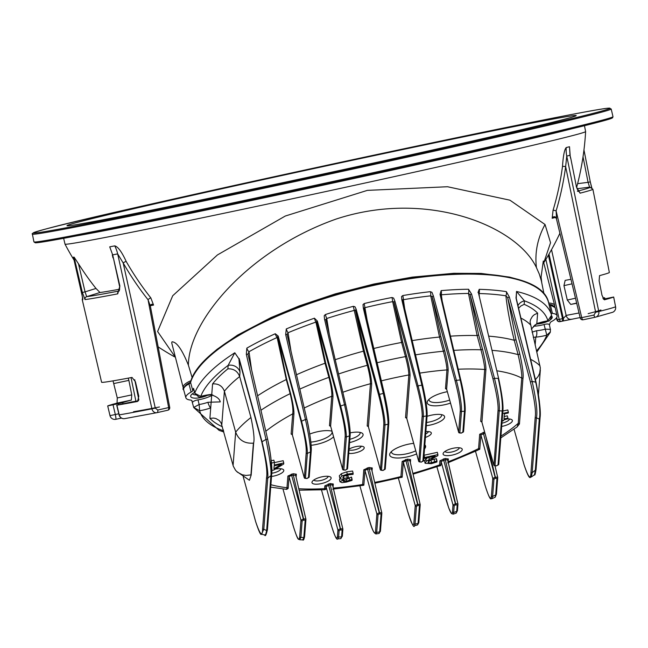 <?xml version="1.0" encoding="UTF-8"?>
<svg xmlns="http://www.w3.org/2000/svg" width="648" height="648" viewBox="0 0 648 648"><rect width="100%" height="100%" fill="white"/><g stroke="black" fill="none" stroke-linecap="round" stroke-linejoin="round"><path stroke-width="0.97" d="M509.425 418.981A7.403 2.422 -14.4 0 1 509.425 419.07A7.403 2.422 -14.4 0 1 501.941 423.185M501.69 426.441A9.866 3.224 165.6 0 0 510.584 423.071A9.866 3.224 165.6 0 0 511.499 419.515A9.866 3.224 165.6 0 0 507.133 418.948M343.448 476.094L347.903 475.389L348.486 477.649L347.255 477.908L344.031 478.346L342.816 477.527L344.096 476.086L347.401 474.952L353.071 474.368L353.152 473.291L347.296 474.109L341.925 475.964L339.908 478.402L339.309 475.835L341.35 473.704L346.721 471.849L352.577 471.031L353.152 473.291M348.438 478.248L351.524 477.066L352.099 479.326L346.648 481.172L344.039 481.505L342.97 480.929L348.413 478.491L348.486 477.649M339.56 479.868L339.973 478.572M425.088 463.28L431.341 463.668L436.898 462.008L436.987 460.922L431.617 462.737L429 463.004L428.012 462.283L432.483 458.646L437.837 455.682L437.918 454.604L424.61 457.504L424.545 458.379L435.14 456.079L426.303 461.214L425.088 463.28L424.489 460.72L427.518 457.739M424.545 458.379L424.035 455.244L437.343 452.345L437.918 454.604M428.425 460.752L436.404 458.663L436.987 460.922M502.88 411.026L507.789 409.957L508.364 412.217L502.694 413.448M504.185 416.51L507.335 415.83L507.911 418.082L503.998 418.94L504.387 413.845L508.307 412.995L508.364 412.217M271.22 460.736L273.861 460.161L274.436 462.421L271.658 463.028L271.544 464.462M274.42 462.607L283.184 460.696L283.767 462.955L274.234 465.029L274.436 462.421M413.683 443.345A18.5 6.051 165.6 0 0 390.299 452.863A18.5 6.051 165.6 0 0 389.659 454.491A18.5 6.051 165.6 0 0 398.431 458.015A18.5 6.051 165.6 0 0 416.624 453.932M424.529 448.886A18.5 6.051 165.6 0 0 424.837 444.852M443.07 453.77A9.866 3.224 165.6 0 0 454.613 454.491A9.866 3.224 165.6 0 0 461.36 448.303A9.866 3.224 165.6 0 0 451.867 448.554A9.866 3.224 165.6 0 0 443.418 452.903A9.866 3.224 165.6 0 0 443.07 453.77M271.536 476.458A9.866 3.224 165.6 0 0 281.499 473.17A9.866 3.224 165.6 0 0 282.909 469.282A9.866 3.224 165.6 0 0 275.238 469.136M426.319 425.695A14.313 4.682 165.6 0 0 441.11 420.973A14.313 4.682 165.6 0 0 443.329 415.23A14.313 4.682 165.6 0 0 427.048 416.324M425.412 437.44A9.129 2.989 165.6 0 0 430.523 432.086A9.129 2.989 165.6 0 0 425.866 431.6M348.754 453.373A9.129 2.989 165.6 0 0 360.248 451.275A9.129 2.989 165.6 0 0 363.398 446.699A9.129 2.989 165.6 0 0 349.086 449.08M447.331 391.708A18.5 6.051 165.6 0 0 427.834 400.658A18.5 6.051 165.6 0 0 427.194 402.295A18.5 6.051 165.6 0 0 450.506 403.113M349.58 442.608A14.313 4.682 165.6 0 0 361.811 432.977A14.313 4.682 165.6 0 0 350.204 432.856M331.136 478.143A9.866 3.224 165.6 0 0 330.245 476.855A9.866 3.224 165.6 0 0 320.752 477.106A9.866 3.224 165.6 0 0 312.304 481.448A9.866 3.224 165.6 0 0 320.128 483.837A9.866 3.224 165.6 0 0 331.136 478.143M332.003 431.195A18.5 6.051 165.6 0 0 309.744 434.047M311.113 445.289A18.5 6.051 165.6 0 0 333.566 436.817M339.309 475.835L339.884 478.094L341.285 479.172L344.145 479.034L340.038 481.918L339.463 479.658M339.447 479.415L340.022 481.675L341.836 482.655L346.348 482.096L352.018 480.403L352.099 479.326M349.183 477.997L349.758 480.257M351.346 477.106L351.929 479.366M436.25 458.703L436.825 460.955M434.12 459.578L434.695 461.83M424.035 455.244L424.61 457.504M428.822 457.456L429.292 459.286M425.728 458.954L426.303 461.214M502.103 421.079L503.318 420.811C502.386 420.56 503.901 419.88 507.862 418.778L507.911 418.082M271.804 470.464L273.723 470.051L283.678 464.025L283.767 462.955M271.31 461.684L271.658 463.028M274.169 465.847L281.426 464.268L273.942 468.82L274.169 465.847M274.153 466.082L274.736 465.726M331.679 431.106A16.038 5.241 -14.4 0 1 332.051 431.827A16.038 5.241 -14.4 0 1 332.1 432.41A16.038 5.241 -14.4 0 1 310.829 442.122M415.765 450.822A16.038 5.241 -14.4 0 1 391.522 452.304A16.038 5.241 -14.4 0 1 391.473 451.713A16.038 5.241 -14.4 0 1 391.505 451.494M459.278 447.776A7.403 2.422 -14.4 0 1 459.278 447.857A7.403 2.422 -14.4 0 1 452.571 451.802A7.403 2.422 -14.4 0 1 444.982 451.437M328.163 476.329A7.403 2.422 -14.4 0 1 328.163 476.41A7.403 2.422 -14.4 0 1 321.457 480.346A7.403 2.422 -14.4 0 1 313.867 479.99M280.835 468.755A7.403 2.422 -14.4 0 1 280.835 468.836A7.403 2.422 -14.4 0 1 271.755 473.234M359.988 432.386A11.842 3.872 -14.4 0 1 360.102 432.686A11.842 3.872 -14.4 0 1 360.142 433.115A11.842 3.872 -14.4 0 1 349.839 439.312M441.507 414.639A11.842 3.872 -14.4 0 1 441.62 414.931A11.842 3.872 -14.4 0 1 441.653 415.368A11.842 3.872 -14.4 0 1 426.57 422.472M449.655 400.067A16.038 5.241 -14.4 0 1 429.057 400.1A16.038 5.241 -14.4 0 1 429.008 399.508A16.038 5.241 -14.4 0 1 429.041 399.29M428.377 431.576A6.658 2.179 -14.4 0 1 425.687 433.909M361.244 446.189A6.658 2.179 -14.4 0 1 356.173 449.437A6.658 2.179 -14.4 0 1 349.021 449.898M353.322 306.326L363.455 351.159L367.319 365.294C369.53 373.75 370.575 379.882 370.454 383.705A0.988 0.923 -175.6 0 1 371.644 384.386C371.677 380.336 370.518 373.799 368.161 364.784L364.298 350.649L355.404 310.181L378.602 394.916L379.469 394.397L356.117 309.137L354.958 306.747L353.322 306.326A184.737 60.41 165.6 0 0 325.377 314.539A4.933 0.859 72.1 0 0 326.738 318.492A182.882 59.802 -14.4 0 1 354.407 310.36L356.262 309.663M350.147 434.792C350.317 428.798 348.851 418.778 345.757 404.741L325.839 319.586L326.738 318.492L329.314 334.417M325.377 314.539L324.203 315.714L324.551 319.278L344.517 404.692C347.765 419.313 349.402 429.705 349.418 435.893L346.826 469.346L345.352 470.165L343.805 470.003L346.364 436.979C346.316 430.815 344.412 420.479 340.654 405.988L317.358 321.052L316.702 321.505L339.998 406.45C343.594 420.358 345.319 430.312 345.182 436.298A0.988 0.923 4.4 0 0 346.364 436.979A158.387 51.791 -14.4 0 1 349.418 435.893A0.988 0.923 -175.6 0 0 350.171 435.059L350.171 435.059C350.341 428.895 348.867 418.778 345.757 404.708L344.517 404.692A183.052 59.859 165.6 0 0 340.654 405.988L339.998 406.45M345.757 404.741L325.855 319.65L324.64 319.634M378.602 394.916C382.126 408.418 383.867 418.203 383.819 424.286A0.988 0.923 4.4 0 0 385.009 424.966C384.985 418.657 383.138 408.467 379.469 394.397A183.052 59.859 165.6 0 1 383.308 393.417C386.492 407.592 388.063 417.839 388.039 424.173L384.515 469.606L383.041 470.424L381.502 470.262L385.009 424.966A158.387 51.791 -14.4 0 1 388.039 424.173A0.988 0.923 -175.6 0 0 388.792 423.346L388.792 423.346C388.881 417.085 387.399 407.13 384.337 393.49L383.308 393.417L363.342 308.189L365.172 307.614A182.882 59.802 -14.4 0 1 392.672 301.628L393.871 301.871L416.972 386.419L418.049 385.852L394.94 301.312L393.871 301.871L402.683 341.893L401.614 342.46L405.478 356.611C407.697 365.043 408.815 371.158 408.848 374.957L405.543 417.612L406.693 418.26M383.819 424.286L380.433 469.841M394.94 301.312L393.611 298.08L391.975 297.505A184.737 60.41 165.6 0 0 364.192 303.556L363.002 304.601L363.342 308.189M364.338 308.237L384.337 393.522L364.354 308.27M364.192 303.556L367.108 319.999M368.42 426.821L371.644 384.386M391.975 297.505A4.933 0.875 -100.8 0 1 392.672 301.628L401.614 342.46A164.276 53.719 -14.4 0 0 373.783 348.494M416.972 386.419C420.495 399.913 422.237 409.714 422.188 415.797A0.988 0.923 4.4 0 0 423.379 416.478C423.484 410.127 421.71 399.913 418.049 385.852A183.052 59.859 165.6 0 1 421.864 385.163C425.048 399.338 426.554 409.609 426.384 415.959L422.877 461.255L421.257 462.105L419.864 461.911L423.379 416.478A158.387 51.791 -14.4 0 1 426.384 415.959A0.988 0.923 -175.6 0 0 427.137 415.133A0.988 0.923 -175.6 0 1 427.137 415.133C427.235 408.864 425.744 398.917 422.682 385.285L421.864 385.163L401.809 299.741L403.372 299.7A182.882 59.802 -14.4 0 1 430.709 295.853L432.103 296.549L455.107 380.927L456.395 380.336L433.382 295.958L432.103 296.549L440.818 336.458L439.522 337.049L443.386 351.24C445.662 359.964 446.845 366.185 446.95 369.911A0.988 0.923 -175.6 0 1 448.141 370.583C448.23 366.598 447.08 359.948 444.69 350.641L440.818 336.458M422.188 415.797L418.794 461.489M433.382 295.958L431.965 292.337L430.394 291.673A184.737 60.41 165.6 0 0 402.781 295.561L401.566 296.549L401.809 299.741M402.781 295.561A4.933 1.15 80.4 0 1 403.372 299.7L404.7 308.731M406.782 418.47L410.038 375.638C410.062 371.571 408.904 365.043 406.555 356.052L402.683 341.893M430.394 291.673A4.933 1.847 -96.3 0 1 430.709 295.853L439.522 337.049A164.276 53.719 -14.4 0 0 412.193 340.613M455.107 380.927C458.703 394.867 460.428 404.83 460.291 410.808A0.988 0.923 4.4 0 0 461.481 411.488C461.813 405.243 460.112 394.851 456.395 380.336A183.052 59.859 165.6 0 1 460.185 379.963C463.425 394.591 464.851 405.024 464.462 411.261L462.834 432.281L461.214 433.131L459.821 432.945L461.481 411.488A158.387 51.791 -14.4 0 1 464.462 411.261A0.988 0.923 -175.6 0 0 465.215 410.435A0.988 0.923 -175.6 0 1 465.215 410.435C464.948 401.112 463.474 391.011 460.801 380.109L460.185 379.963L440.049 294.338L440.624 294.338M460.291 410.808L458.63 432.265L461.214 433.131M446.739 389.505L458.744 432.516M465.215 410.378A0.988 0.923 -175.6 0 1 465.215 410.427L463.587 431.455A0.988 0.923 -175.6 0 1 462.834 432.281M441.134 290.62A4.933 2.114 85.1 0 1 441.337 294.808L440.656 294.516L460.801 380.141L440.656 294.516L441.337 294.808A182.882 59.802 -14.4 0 1 468.48 293.455A4.933 2.795 -90.6 0 0 468.553 289.251A184.737 60.41 165.6 0 0 441.134 290.62L440.049 294.338M446.626 389.165L448.141 370.583M442.163 300.883L441.337 294.808M450.457 336.166A164.276 53.719 -14.4 0 1 477.122 335.559L468.48 293.455L470.084 294.662L492.982 378.934L494.473 378.327L471.558 294.054L470.084 294.662L478.653 334.951L477.122 335.559L480.986 349.79C483.4 359.3 484.639 365.861 484.696 369.481A0.988 0.923 -175.6 0 1 485.887 370.162C486.154 366.323 485.028 359.324 482.509 349.183L478.653 334.951M471.558 294.054L468.553 289.251M492.982 378.934C496.724 393.927 498.417 404.328 498.061 410.127A0.988 0.923 4.4 0 0 499.244 410.808C499.924 404.798 498.328 393.968 494.473 378.327A183.052 59.859 165.6 0 1 498.231 378.367C501.593 394.17 502.913 405.049 502.2 410.994L498.02 465.013L496.4 465.863L494.999 465.669L499.244 410.808A158.387 51.791 -14.4 0 1 502.2 410.994A0.988 0.923 -175.6 0 0 502.953 410.168L502.953 410.168A0.988 0.923 -175.6 0 0 502.953 410.119M498.061 410.127L493.93 465.24M502.929 409.901C503.326 404.174 501.9 393.725 498.636 378.554L478.41 292.669M478.418 292.726L479.026 293.536A182.882 59.802 -14.4 0 1 505.885 295.804A4.933 3.71 -81.2 0 0 506.339 291.624A184.737 60.41 165.6 0 0 479.204 289.332L478.013 292.54M479.204 289.332A4.933 3.054 91.5 0 1 479.026 293.536L479.439 297.043M481.918 422.229L485.887 370.162M488.649 336.142A164.276 53.719 -14.4 0 1 514.245 340.297C510.057 323.401 507.271 308.57 505.885 295.804L507.676 297.651L530.453 382.028L532.146 381.437L509.36 297.059L507.684 297.651L515.994 339.722L514.245 340.297A34363.683 3829.907 76.8 0 1 518.1 354.634C520.887 366.663 522.102 374.479 521.745 378.1A0.988 0.923 -175.6 0 1 522.936 378.78C523.681 375.087 522.653 366.849 519.85 354.059A34096.302 3757.728 -103.2 0 0 515.994 339.722M509.36 297.059L506.339 291.624M530.453 382.028C534.576 400.019 536.163 411.731 535.224 417.166A0.988 0.923 4.4 0 0 536.414 417.847C537.727 412.298 536.309 400.164 532.146 381.437A183.052 59.859 165.6 0 1 535.856 382.174C539.484 401.347 540.635 413.651 539.282 419.086L535.329 470.148L534.446 474.838M535.224 417.166L530.979 472.028A0.988 0.923 4.4 0 0 532.17 472.7L536.414 417.847A158.387 51.791 -14.4 0 1 539.282 419.086A0.988 0.923 -175.6 0 0 540.035 418.26A0.988 0.923 -175.6 0 1 540.035 418.26L539.387 401.525L538.091 392.453L516.059 298.274L536.058 382.344L516.262 298.412L516.513 291.454A184.777 60.426 165.6 0 1 551.57 315.236L551.57 315.236C550.816 319.642 549.488 321.611 547.592 321.141L551.57 315.236L550.484 310.635A4.763 1.555 165.6 0 0 550.484 310.635A4.763 1.555 165.6 0 0 550.476 310.619L551.57 315.236M536.066 469.055A0.988 0.923 -175.6 0 1 536.082 469.314C535.329 473.915 534.803 475.745 534.503 474.798L531.311 476.993L532.17 472.7A158.387 51.791 -14.4 0 0 535.329 470.148A0.988 0.923 -175.6 0 0 536.082 469.322A0.988 0.923 -175.6 0 1 536.082 469.322L540.035 418.26A0.988 0.923 -175.6 0 0 540.043 418.203M549.431 324.923A184.866 60.45 165.6 0 0 550.103 322.89A5.103 1.669 -14.4 0 1 551.788 321.4A15.868 5.184 165.6 0 0 557.053 315.754A15.868 5.184 165.6 0 0 552.404 313.389A5.103 1.669 -14.4 0 1 551.003 312.83M234.843 352.804L238.926 358.83L234.795 352.779A184.777 60.426 165.6 0 0 194.813 392.923L193.549 388.338A184.866 60.45 165.6 0 0 192.796 390.566A5.103 1.669 -14.4 0 1 191.12 392.064A15.868 5.184 165.6 0 0 185.871 397.759A15.868 5.184 165.6 0 0 190.496 400.067A5.103 1.669 -14.4 0 1 191.986 400.804A5.103 1.669 -14.4 0 1 192.002 400.861A184.866 60.45 165.6 0 0 192.424 402.837L193.687 407.414A184.777 60.426 165.6 0 0 193.72 407.535L191.776 400.488M550.751 311.793A184.866 60.45 165.6 0 0 550.63 311.21A184.866 60.45 165.6 0 0 550.476 310.619M533.62 326.179A16.208 5.297 165.6 0 0 544.069 324.51L545.26 329.135A16.297 5.33 -14.4 0 1 536.544 330.723L532.049 332.141M550.452 329.727L549.391 324.761A4.763 1.555 165.6 0 0 544.069 324.51M536.665 324.016A10.854 3.548 165.6 0 0 541.388 323.376A10.854 3.548 165.6 0 0 548.33 320.987M550.265 319.837A10.854 3.548 165.6 0 0 551.699 316.24M223.447 430.604A9.866 9.266 4.4 0 0 223.09 430.677A179.844 58.806 -14.4 0 1 199.633 410.727L193.687 407.414L199.147 404.498L199.633 410.727A21.23 6.942 165.6 0 0 210.713 407.9A4.933 1.247 -109.6 0 1 207.911 402.278A16.297 5.33 -14.4 0 1 199.147 404.498L197.988 399.865A16.208 5.297 165.6 0 0 212.722 394.916M193.549 388.338A4.763 1.555 165.6 0 0 193.525 388.719L194.781 393.287M197.988 399.865A4.763 1.555 165.6 0 0 192.424 402.837M194.562 392.477A10.854 3.548 165.6 0 0 191.055 395.134A10.854 3.548 165.6 0 0 200.937 397.508A10.854 3.548 165.6 0 0 207.757 395.175M195.599 394.899A8.392 2.746 -14.4 0 1 192.545 393.692M253.668 442.803L251.165 475.106A149.202 48.786 -14.4 0 1 250.938 474.895L253.4 443.127A149.202 48.786 -14.4 0 1 253.668 442.803C254.599 439.214 253.692 430.782 250.946 417.49L239.671 376.537L240.011 372.155L238.926 358.83L261.808 442.058C266.004 460.347 267.584 472.173 266.555 477.527L262.602 528.598A0.988 0.923 4.4 0 0 263.793 529.278L267.746 478.208C268.434 472.919 266.539 460.777 262.043 441.79L239.161 358.571M262.602 528.598C262.537 537.427 260.221 535.11 255.652 521.632L255.652 521.672C258.892 531.546 260.844 535.71 261.509 534.163L263.793 529.278A158.387 51.791 -14.4 0 0 266.66 530.518L265.777 534.244L264.684 535.005C265.283 536.738 266.198 534.965 267.413 529.691L267.413 529.691A0.988 0.923 -175.6 0 1 266.66 530.518L270.913 475.656A0.988 0.923 -175.6 0 0 271.666 474.83A0.988 0.923 -175.6 0 1 271.666 474.83L270.88 457.707L269.6 448.943L267.656 439.223L265.996 439.385C269.819 458.193 271.455 470.278 270.913 475.656A158.387 51.791 -14.4 0 0 267.746 478.208A0.988 0.923 4.4 0 1 266.555 477.527M251.165 475.106L249.431 480.257M234.795 352.779L228.153 365.367L227.877 368.85A174.66 57.113 165.6 0 0 212.568 383.932C218.4 383.478 222.337 385.916 224.394 391.23A164.786 53.881 -14.4 0 1 239.671 376.537C237.573 371.158 233.636 368.591 227.877 368.85M240.011 372.155A9.866 9.266 4.4 0 0 228.153 365.367A179.844 58.806 -14.4 0 0 200.742 396.39L210.981 394.81M517.955 305.605A9.866 9.266 4.4 0 1 524.443 300.85A179.844 58.806 -14.4 0 1 547.9 320.801A21.23 6.942 165.6 0 0 536.819 323.627L537.629 313.154A174.66 57.113 165.6 0 0 524.167 304.333L524.443 300.85L516.537 291.43L516.059 298.274M516.245 298.38L516.002 297.108M379.696 531.878L379.137 533.377L380.449 531.044A0.988 0.923 -175.6 0 1 379.696 531.878A158.387 51.791 -14.4 0 1 376.691 532.405L378.068 514.65L379.688 513.799L381.081 513.994L379.696 531.878M380.433 530.785A0.988 0.923 -175.6 0 1 380.449 531.044L381.834 513.167A0.988 0.923 -175.6 0 0 381.818 512.892L379.485 512.576L379.688 513.799M372.017 471.064L372.252 467.945L368.987 467.492L369.19 468.715L379.485 512.576L376.877 513.969A0.988 0.923 4.4 0 0 378.068 514.65M375.945 533.96L376.691 532.405A0.988 0.923 4.4 0 1 375.508 531.725C374.795 535.402 372.632 531.052 369.02 518.659L369.044 518.732M418.802 522.296A0.988 0.923 -175.6 0 1 418.073 523.39L417.612 524.912L414.518 525.714M417.604 524.88L418.819 522.563L420.196 504.808A0.988 0.923 -175.6 0 0 420.171 504.541L417.847 504.217L418.041 505.448L419.442 505.643L418.073 523.39A158.387 51.791 -14.4 0 1 415.044 524.183L416.429 506.299L418.041 505.448M410.37 462.713L410.613 459.594L407.349 459.14L407.552 460.364L417.847 504.217L415.238 505.618A0.988 0.923 4.4 0 0 416.429 506.299M407.373 510.454L398.35 478.046L407.373 510.486C411.537 523.535 413.918 528.606 414.518 525.698L415.044 524.183A0.988 0.923 4.4 0 1 413.853 523.503C413.141 527.172 410.986 522.823 407.373 510.454L407.389 510.527M456.71 511.385L456.281 513.046L457.464 510.551A0.988 0.923 -175.6 0 1 456.71 511.385A158.387 51.791 -14.4 0 1 453.665 512.471L454.191 505.659L455.666 504.841L457.205 505.003L456.71 511.385M457.448 510.284A0.988 0.923 -175.6 0 1 457.464 510.551L457.958 504.176A0.988 0.923 -175.6 0 1 457.205 505.003M448.116 462.008L448.375 458.954L445.111 458.5L445.314 459.732L447.638 459.967L457.958 504.176A0.988 0.923 -175.6 0 0 457.942 503.909L455.609 503.585L455.811 504.808M445.111 458.5L439.919 460.801A0.988 0.923 -175.6 0 1 441.102 461.473L445.314 459.732L455.609 503.585L453.001 504.986A0.988 0.923 4.4 0 0 454.191 505.659M439.919 460.801L439.603 464.891A0.988 0.923 -175.6 0 1 440.786 465.572L441.102 461.473L453.001 504.986L452.474 511.79A0.988 0.923 4.4 0 0 453.665 512.471L453.179 514.148L451.462 513.564L448.667 507.862L436.882 466.746L445.954 499.276M496.433 493.841A0.988 0.923 -175.6 0 1 495.696 494.942L495.185 497.21M495.056 466.009L497.729 477.641A0.988 0.923 -175.6 0 0 497.705 477.374L495.372 477.05L492.772 478.451L491.427 495.769A0.988 0.923 4.4 0 0 492.618 496.441L492.091 498.652L495.218 497.186L496.449 494.108A0.988 0.923 -175.6 0 1 496.449 494.116L497.729 477.641A0.988 0.923 -175.6 0 1 496.976 478.475L495.696 494.942A158.387 51.791 -14.4 0 1 492.618 496.441L493.954 479.131L495.437 478.305L496.976 478.475M496.814 370.794A149.202 48.786 -14.4 0 1 521.745 378.1L518.246 423.282A0.988 0.923 -175.6 0 1 519.437 423.962L522.936 378.78M500.945 436.112A149.202 48.786 -14.4 0 0 518.246 423.282L517.226 426.757M484.623 432.03L479.682 434.265A0.988 0.923 -175.6 0 1 480.873 434.946L484.963 433.22M479.682 434.265L478.572 448.61A0.988 0.923 -175.6 0 1 479.763 449.291L480.873 434.946L492.772 478.451A0.988 0.923 4.4 0 0 493.954 479.131M448.068 461.781A0.988 0.923 4.4 0 1 448.165 461.757A149.202 48.786 -14.4 0 0 478.572 448.61L478.224 449.809M448.375 458.954A0.988 0.923 4.4 0 0 447.63 459.78L457.901 503.747M412.873 473.364A149.202 48.786 -14.4 0 0 439.603 464.891L439.433 465.596M350.171 435.019A0.988 0.923 -175.6 0 1 350.171 435.059L347.579 468.512A0.988 0.923 -175.6 0 1 346.826 469.346M345.182 436.298L342.622 469.322L345.206 470.197M330.731 426.562L342.735 469.573M317.358 321.052L314.434 318.2A184.737 60.41 165.6 0 0 286.286 328.941A4.933 1.912 67.3 0 0 288.052 332.74A182.882 59.802 -14.4 0 1 315.908 322.113A4.933 1.15 -109.1 0 1 314.434 318.2M296.492 374.755A164.276 53.719 -14.4 0 1 325.029 363.236L315.908 322.113L316.702 321.505L325.636 362.799L325.029 363.236L328.901 377.355C331.144 386.143 332.108 392.445 331.768 396.252A0.988 0.923 -175.6 0 1 332.959 396.932C333.072 392.963 331.922 386.289 329.508 376.917L325.636 362.799M287.096 334.449L285.671 334.53L305.459 419.483C308.877 435.237 310.546 446.043 310.465 451.915L308.464 477.698L306.99 478.516L305.451 478.354L307.379 453.422C307.476 447.606 305.532 436.865 301.563 421.192L278.178 336.053L277.733 336.425L301.109 421.565C304.892 436.622 306.585 447.015 306.188 452.741A0.988 0.923 4.4 0 0 307.379 453.422A158.387 51.791 -14.4 0 1 310.465 451.915A0.988 0.923 -175.6 0 0 311.21 451.089C311.891 445.557 308.594 425.679 306.901 419.426L305.459 419.483A183.052 59.859 165.6 0 0 301.563 421.192L301.109 421.565M309.193 476.596A0.988 0.923 -175.6 0 1 309.218 476.871L311.21 451.089A0.988 0.923 -175.6 0 0 311.194 450.822C311.567 445.046 310.133 434.589 306.901 419.45L287.105 334.498L288.052 332.74L291.041 351.386M286.286 328.941L285.671 334.53M330.618 426.222L332.959 396.932M407.349 459.14L402.157 461.433A0.988 0.923 -175.6 0 1 403.34 462.113L405.802 460.744L409.876 460.598L420.139 504.379M402.157 461.433L400.885 477.098M306.188 452.741L304.374 477.932M278.178 336.053L275.262 333.736A184.737 60.41 165.6 0 0 246.831 348.13A4.933 2.997 60.3 0 0 248.994 351.743A182.882 59.802 -14.4 0 1 277.133 337.495A4.933 2.211 -114.3 0 1 275.262 333.736M257.604 395.807A164.276 53.719 -14.4 0 1 286.278 379.558L277.133 337.495L277.733 336.425L286.659 379.21L286.278 379.558L290.15 393.652C292.499 403.421 293.35 410.16 292.694 413.878A0.988 0.923 -175.6 0 1 293.884 414.55C294.208 410.775 293.09 403.696 290.531 393.312L286.659 379.21M247.957 354.148L246.329 354.334L265.996 439.385A183.052 59.859 165.6 0 0 262.043 441.79L261.808 442.058M271.642 474.555C272.524 469.136 271.196 457.367 267.656 439.247L247.973 354.205L248.994 351.743L251.602 369.878M246.831 348.13L246.329 354.334M247.973 354.205L267.656 439.247M292.37 434.913L293.884 414.55M368.987 467.492L363.795 469.784A0.988 0.923 -175.6 0 1 364.978 470.464L367.44 469.095L371.515 468.95L381.777 512.738M363.795 469.784L362.653 484.502A0.988 0.923 -175.6 0 1 363.844 485.182L364.978 470.464L376.877 513.969L375.508 531.725M333.274 488.082A149.202 48.786 -14.4 0 0 362.653 484.502L362.572 485.109M267.397 529.416A0.988 0.923 -175.6 0 1 267.413 529.691L271.666 474.83M333.056 487.142L333.299 484.015L330.035 483.562L330.237 484.785L332.562 485.02L342.816 528.809M330.035 483.562L324.834 485.854A0.988 0.923 -175.6 0 1 326.025 486.535L330.237 484.785L340.726 529.87L342.128 530.064L341.601 536.868L340.84 538.618L342.355 536.042A0.988 0.923 -175.6 0 1 341.601 536.868A158.387 51.791 -14.4 0 1 338.612 537.095L339.106 530.72L340.726 529.87M324.834 485.854L324.616 488.657A0.988 0.923 -175.6 0 1 325.806 489.337L326.025 486.535L337.924 530.04A0.988 0.923 4.4 0 0 339.106 530.72M298.785 488.754A149.202 48.786 -14.4 0 0 324.616 488.657L324.51 489.548M342.33 535.775A0.988 0.923 -175.6 0 1 342.355 536.042L342.881 529.238A0.988 0.923 -175.6 0 1 342.128 530.064M333.299 484.015A0.988 0.923 4.4 0 0 332.546 484.85L342.881 529.238A0.988 0.923 -175.6 0 0 342.857 528.962L340.386 528.671L337.924 530.04L337.43 536.423A0.988 0.923 4.4 0 0 338.612 537.095L337.811 538.844C336.774 540.651 334.473 535.661 330.909 523.868L321.489 489.912L330.909 523.868M304.56 536.455A0.988 0.923 -175.6 0 1 303.831 537.548L302.721 539.865M296.104 477.309L296.347 474.182L293.082 473.737L293.285 474.96L303.572 518.813L300.972 520.214L299.692 536.682A0.988 0.923 4.4 0 0 300.883 537.362L299.7 539.752L302.762 539.865C303.321 540.699 303.928 539.654 304.584 536.722L305.929 519.404A0.988 0.923 -175.6 0 0 305.905 519.137L303.572 518.813L303.774 520.044L305.176 520.239L303.831 537.548A158.387 51.791 -14.4 0 1 300.883 537.362L302.154 520.895L303.774 520.044M293.082 473.737L287.882 476.029A0.988 0.923 -175.6 0 1 289.073 476.709L291.535 475.34L295.61 475.195L305.864 518.975M287.882 476.029L286.975 487.742A0.988 0.923 -175.6 0 1 288.166 488.422L289.073 476.709L300.972 520.214A0.988 0.923 4.4 0 0 302.154 520.895M270.896 484.72A149.202 48.786 -14.4 0 0 286.975 487.742L286.578 489.41M223.171 429.616L223.568 431.05M524.167 304.333L520.846 306.018L518.586 308.254M200.823 396.649C200.402 398.164 198.393 397.046 194.789 393.287L200.742 396.39A21.23 6.942 165.6 0 1 211.758 394.413A4.933 2.203 85.6 0 1 210.989 394.81C216.432 396.357 219.526 398.714 220.271 401.89L207.911 402.278M250.938 474.895L246.013 475.438L242.279 474.781L237.468 472.206L235.532 470.262L233.296 466.195L221.114 422.917L219.137 420.406L215.954 418.559L213.532 418.049L209.903 418.373L212.568 383.932M550.411 331.865L546.79 335.138L545.26 329.135L550.476 329.378L550.265 332.311L536.771 352.091M531.32 329.03L536.819 323.627A4.933 1.247 70.4 0 0 537.314 323.765L547.592 321.141M533.272 337.3L535.775 337.114A4.933 2.203 -94.4 0 0 536.544 330.723M537.629 313.154L534.317 314.693L532.445 316.362L530.558 319.577L530.064 321.91L540.351 368.007L539.638 373.353L538.164 376.415L535.426 379.639M253.4 443.127C244.661 443.783 238.748 440.122 235.661 432.151L224.394 391.23L221.802 424.659M574.727 115.506A260.496 3.637 167.8 0 1 576.202 115.587A260.496 3.637 167.8 0 1 322.356 174.182A260.496 3.637 167.8 0 1 66.979 225.69A260.496 3.637 167.8 0 1 307.12 170.043A260.496 3.637 167.8 0 1 574.727 115.506M519.097 279.669L509.409 277.069L481.067 273.424L453.697 273.302L412.282 277.117L373.839 284.026L335.235 293.892L299.441 305.824L271.026 317.561L237.573 335.105L217.112 349.28L211.718 353.84M172.004 341.836C176.637 341.788 182.104 349.572 188.398 365.189L192.173 377.703M191.006 380.651A16.038 5.241 165.6 0 0 183.165 387.577L171.825 343.302A16.038 5.241 -14.4 0 1 172.012 341.877M188.39 365.189C188.722 320.185 248.921 249.942 335.948 219.121C426.36 189.257 516.683 225.609 536.423 267.575L539.347 274.185L541.412 281.054L543.98 293.86M63.642 238.31L65.011 244.134A266.32 3.718 -12.2 0 0 65.011 244.15A266.32 3.718 -12.2 0 0 66.517 244.207A266.32 3.718 -12.2 0 0 339.22 188.649A266.32 3.718 -12.2 0 0 585.622 131.584A266.32 3.718 -12.2 0 0 585.622 131.576L584.464 125.704M541.769 282.698L541.088 277.077L543.291 261.039A16.038 5.241 -14.4 0 1 543.348 261.217L554.688 305.483A16.038 5.241 165.6 0 0 548.694 303.029M543.753 262.813L550.549 242.733L545.033 224.492L509.919 200.183L447.525 186.737L367.327 190.382L285.314 216.019L217.436 254.939L172.7 295.763L157.594 331.501L175.422 357.348M569.406 155.342L570.151 155.237L569.503 146.732A263.307 3.677 167.8 0 1 566.222 147.566C564.44 149.477 563.201 155.771 562.496 166.431A276.242 255.992 73.2 0 1 553.052 210.316L552.177 218.271A231.968 3.24 -12.2 0 0 554.558 217.663L555.304 216.999M73.427 257.28L73.402 257.159A261.995 3.661 -12.2 0 0 74.075 257.11L78.481 263.785A276.332 274.096 84.1 0 0 95.985 288.449L99.995 292.499A244.968 3.418 167.8 0 0 119.734 289.186M74.075 257.11L82.369 292.459L85.034 299.579A261.225 3.645 -12.2 0 0 117.742 293.852L119.864 285.898L112.671 254.858L109.723 246.848A263.307 3.677 167.8 0 0 114.753 245.876C117.993 246.694 121.8 251.886 126.182 261.444A2.47 0.575 -29.9 0 0 123.177 262.958A278.713 230.931 80.8 0 0 148.044 299.741L150.336 305.969M150.328 305.694A231.968 3.24 -12.2 0 0 153.544 305.07L150.83 297.894A276.242 228.89 -99.2 0 1 126.182 261.444M577.368 191.192L578.324 191.387L576.364 186.486L570.742 158.201L576.364 186.478M576.226 186.527L580.057 193.185A261.225 3.645 -12.2 0 0 592.88 189.232L589.899 187.134A2.47 2.462 90.1 0 0 589.583 187.151A258.973 3.613 167.8 0 1 578.032 191.03M583.022 156.824L588.076 182.339L590.288 181.869L583.961 149.972M591.64 187.523L590.271 181.869L591.94 188.293M577.619 183.668L588.076 182.339L589.583 187.151L576.979 188.754M566.222 147.566A29.605 27.435 -104.2 0 0 566.757 156.103A261.914 3.653 -12.2 0 0 570.005 155.277L570.596 158.242M602.818 298.04A259.313 3.621 -12.2 0 1 604.471 297.764L602.875 298.177M576.712 303.296A243.996 3.41 -12.2 0 0 570.742 304.414L576.655 303.086M575.489 298.21L567.3 300.048L570.742 304.414M554.558 217.663A2.47 2.317 75.6 0 1 555.02 216.869M556.203 217.809A2.47 2.292 -104.2 0 0 553.74 216.788A2.47 2.292 -104.2 0 0 553.732 216.797A2.47 2.292 -104.2 0 0 552.177 218.271M556.308 218.303L580.219 317.941A2.47 2.47 0 0 0 583.127 319.78L583.127 319.78A2.47 0.923 -101.9 0 1 581.734 317.633L580.219 317.941M556.575 218.668L556.114 210.892A278.713 258.285 -106.8 0 0 565.639 166.617L566.757 156.103L598.793 311.534A4.933 4.585 -105.6 0 1 595.512 317.172L595.334 317.212A4.933 4.585 -105.6 0 0 595.512 317.172L612.781 312.239A4.933 4.933 0 0 0 615.6 306.788A4.933 4.925 65.8 0 1 612.781 312.239M553.052 210.316A2.47 0.543 -163.3 0 1 556.114 210.892L581.734 317.633L593.941 315.066A2.47 0.923 -101.9 0 0 595.334 317.212A2.47 0.923 -101.9 0 1 595.334 317.212L583.127 319.78A2.47 0.923 -101.9 0 0 583.143 319.78L595.318 317.212M603.41 299.165L613.664 297.019L615.592 306.788A259.143 3.621 167.8 0 1 598.793 311.534L595.65 312.231L593.941 315.066M595.65 312.231L565.639 166.617A2.47 0.405 7.6 0 0 562.496 166.431M579.037 312.984A244.166 3.41 -12.2 0 0 566.133 315.422L563.323 318.492L559.192 319.383A2.47 2.082 79.1 0 0 561.678 321.311L561.678 321.311A2.47 2.082 79.1 0 0 561.735 321.295A2.47 1.304 -102.7 0 0 561.751 321.295A2.47 1.304 -102.7 0 0 562.505 318.678L548.402 255.126M561.775 321.286L571.269 319.237A4.933 4.212 79.1 0 1 571.155 319.253L571.155 319.253A4.933 4.212 79.1 0 1 566.133 315.422L551.521 249.642M580.13 317.552L562.569 321.108A2.47 1.304 -102.7 0 0 563.323 318.492L549.01 254.089M561.63 321.319A240.756 3.362 167.8 0 0 559.832 321.667A2.47 2.057 -101 0 1 559.783 321.675L559.783 321.675A2.47 2.057 -101 0 1 557.312 319.748L556.915 319.829A2.47 2.47 0 0 0 559.783 321.675L561.678 321.311A2.47 2.47 0 0 0 561.751 321.295L562.569 321.108M545.875 259.378L559.192 319.383A238.294 3.329 -12.2 0 0 557.312 319.748L556.737 317.382M592.88 189.232L609.355 272.468A259.743 3.629 167.8 0 1 599.538 275.627L599.125 280.827L602.016 295.35L604.349 299.822A259.313 3.621 -12.2 0 0 613.664 297.019M570.953 279.304A243.567 3.402 167.8 0 0 565.161 280.382L563.954 285.63L572.038 283.816M567.3 300.048L563.954 285.63M81.689 292.507L73.402 257.159L82.823 298.655M124.894 418.584A4.933 4.747 -99.4 0 1 119.232 414.866L116.907 405.178A259.313 3.621 -12.2 0 0 137.595 401.452L138.81 396.203L135.456 381.785L132.014 377.428A259.743 3.629 167.8 0 1 101.598 382.247L82.223 299.643A261.225 3.645 -12.2 0 0 82.79 299.757L81.689 292.515M113.027 380.87L117.28 397.953L117.037 403.121A259.313 3.621 -12.2 0 0 107.714 405.923L109.998 415.611A4.933 4.933 0 0 0 115.846 419.313A4.933 0.518 -102.3 0 0 115.846 419.313A4.933 0.518 -102.3 0 0 115.328 414.534L109.99 415.627L107.706 405.94M109.723 246.848L112.671 254.858A261.914 3.653 -12.2 0 0 117.669 253.894L151.924 408.831A4.933 4.107 79.9 0 0 156.824 412.695A4.933 4.107 79.9 0 0 156.929 412.671A2.47 1.377 77.3 0 1 156.929 412.671L124.659 418.632A4.933 4.933 0 0 1 119.054 414.914L116.737 405.227M82.369 292.459L85.058 291.867L78.481 263.785M119.167 290.968L119.102 290.984A258.973 3.613 167.8 0 1 86.678 296.654L85.058 291.867L95.985 288.449M119.256 290.944L119.864 285.898M119.183 290.952L119.102 290.984A2.47 2.13 -100.8 0 0 117.742 293.852M85.034 299.579A2.47 2.438 83.2 0 1 86.678 296.654L99.995 292.499M116.729 405.203L131.56 401.971A243.996 3.41 -12.2 0 0 138.494 400.772M117.037 403.121L131.35 400.091L131.755 394.891L117.28 397.953M113.91 383.535L128.871 380.368L131.755 394.891M128.871 380.368L128.247 378.132M110.006 415.635A4.933 4.925 -114.2 0 0 115.838 419.313L120.876 418.219A4.933 4.925 -113.6 0 0 121.435 418.065A4.933 4.933 0 0 1 120.876 418.219A4.933 0.518 77.7 0 0 120.99 417.782M150.83 297.894A2.47 0.769 141.6 0 0 148.044 299.741L168.65 407.584A2.47 1.377 77.3 0 1 167.832 410.208A2.47 2.47 0 0 0 169.711 407.341L157.772 410.038L155.285 408.119L151.924 408.831A259.143 3.621 167.8 0 1 119.232 414.866L119.054 414.914M153.544 305.07A2.47 2.049 79 0 0 151.689 304.333A2.47 2.049 79 0 0 151.681 304.341A2.47 2.049 79 0 0 150.263 305.597M155.285 408.119L123.177 262.958L117.669 253.894A29.605 24.519 79 0 0 114.753 245.876M157.772 410.038A2.47 1.377 77.3 0 1 156.954 412.671L167.832 410.208A2.47 1.377 77.3 0 1 167.808 410.216L156.97 412.663M131.05 377.606L135.894 401.225M122.934 403.785L122.715 402.683L107.714 405.923M131.35 400.091A243.996 3.41 -12.2 0 0 122.715 402.683M401.047 477.471L402.173 477.228A0.988 0.923 -175.6 0 0 400.982 476.547A149.202 48.786 -14.4 0 1 374.674 482.387M458.233 369.214A149.202 48.786 -14.4 0 1 484.696 369.481L480.686 421.37L481.829 422.018M419.823 373.11A149.202 48.786 -14.4 0 1 446.95 369.911L445.5 388.646L446.642 389.294M381.372 380.854A149.202 48.786 -14.4 0 1 408.848 374.957A0.988 0.923 -175.6 0 1 410.038 375.638M342.841 392.251A149.202 48.786 -14.4 0 1 370.454 383.705L367.189 425.971L368.331 426.611M304.236 407.997A149.202 48.786 -14.4 0 1 331.768 396.252L329.492 425.704L330.634 426.352M265.81 431.26A149.202 48.786 -14.4 0 1 292.694 413.878L291.13 434.055L292.272 434.703M343.545 476.458L344.031 478.346M346.68 475.656L347.255 477.908M343.667 480.047L344.039 481.505M346.097 479.042L346.648 481.172M341.35 473.704L341.925 475.964M346.721 471.849L347.296 474.109M431.041 460.485L431.617 462.737M428.563 461.303L429 463.004M424.489 460.72L425.064 462.98M367.189 425.971A0.988 0.923 -175.6 0 1 368.372 426.643L380.311 469.589A0.988 0.923 4.4 0 0 381.502 470.262M338.564 373.985A164.009 53.63 165.6 0 1 367.319 365.294L368.161 364.784M335.227 359.689A164.276 53.719 -14.4 0 1 363.455 351.159L364.298 350.649M368.307 426.489L380.327 469.687L382.903 470.456M385.252 468.512A0.988 0.923 -175.6 0 1 384.515 469.606M388.792 423.306A0.988 0.923 -175.6 0 1 388.792 423.346L385.268 468.779L382.879 470.521M388.768 423.079C388.857 416.98 387.383 407.13 384.337 393.522M405.543 417.612A0.988 0.923 -175.6 0 1 406.733 418.292L418.673 461.23A0.988 0.923 4.4 0 0 419.864 461.911M377.128 362.759A164.009 53.63 165.6 0 1 405.478 356.611L406.555 356.052M423.614 460.161A0.988 0.923 -175.6 0 1 422.877 461.255M427.137 415.076A0.988 0.923 -175.6 0 1 427.137 415.125L423.63 460.428L421.24 462.17M427.121 414.858C427.21 408.767 425.728 398.925 422.682 385.317L402.619 299.862M422.682 385.317L402.619 299.894M445.5 388.646A0.988 0.923 -175.6 0 1 446.691 389.327L458.63 432.265A0.988 0.923 4.4 0 0 459.821 432.945M415.538 354.861A164.009 53.63 165.6 0 1 443.386 351.24L444.69 350.641M461.295 433.115L463.587 431.455A0.988 0.923 -175.6 0 0 463.571 431.187M465.191 410.16C465.377 404.182 463.911 394.178 460.801 380.141M480.686 421.37A0.988 0.923 -175.6 0 1 481.869 422.05L493.808 464.989A0.988 0.923 4.4 0 0 494.999 465.669M498.749 463.911A0.988 0.923 -175.6 0 1 498.02 465.013M498.636 378.554L498.636 378.521C501.908 393.733 503.35 404.279 502.945 410.168M453.811 350.39A164.009 53.63 165.6 0 1 480.986 349.79L482.509 349.183M530.979 472.028C530.85 480.387 528.541 477.957 524.054 464.729L524.078 464.81M524.054 464.729L514.034 429.203L524.054 464.77C530.647 484.599 530.461 475 531.32 476.993M549.528 304.69A0.988 0.705 96.2 0 1 550.427 305.216A16.022 5.241 -14.4 0 1 555.125 307.606L548.921 304.349M549.083 304.69A4.949 1.62 165.6 0 0 550.427 305.216L552.404 313.389M532.267 285.217A184.04 60.175 165.6 0 0 354.205 289.397A184.04 60.175 165.6 0 0 196.061 371.336M190.577 382.004A0.988 0.915 16.4 0 0 190.569 382.482A185.02 60.499 -14.4 0 1 372.179 285.744A185.02 60.499 -14.4 0 1 548.694 303.053C543.032 269.787 449.995 264.125 354.189 289.348C270.856 310.238 198.385 350.908 190.577 382.004L189.103 383.146A0.988 0.551 62.2 0 0 188.941 383.932A4.949 1.62 165.6 0 0 190.569 382.482L192.796 390.566M189.338 383.114A0.988 0.551 62.2 0 0 189.103 383.146C183.7 386.953 181.877 389.132 183.635 389.683A16.022 5.241 -14.4 0 1 188.941 383.932L191.12 392.064M255.652 521.632L243.235 476.766L255.652 521.672M540.019 417.984C540.975 412.638 539.663 400.756 536.058 382.344M372.252 467.945A0.988 0.923 4.4 0 0 371.507 468.771L381.834 513.167A0.988 0.923 -175.6 0 1 381.081 513.994M367.238 467.872L379.542 513.832M369.02 518.659L359.899 485.822L369.028 518.692C371.466 528.331 373.807 533.417 376.067 533.944L379.137 533.425M410.613 459.594A0.988 0.923 4.4 0 0 409.86 460.42L420.196 504.808A0.988 0.923 -175.6 0 1 419.442 505.643M405.599 459.521L417.903 505.481M402.173 477.228L403.34 462.113L415.238 505.618L413.853 523.503M443.362 458.881L455.666 504.841M452.474 511.79C451.826 515.921 449.655 511.742 445.954 499.235M485.789 436.217L495.574 478.281M483.133 432.354L495.437 478.305M491.427 495.769C490.941 501.074 488.73 497.324 484.809 484.518L475.494 451.291L484.809 484.518M492.002 350.357A164.009 53.63 165.6 0 1 518.1 354.634L519.85 354.059M517.177 426.821L519.437 423.962M478.192 449.858L479.763 449.291M439.595 465.961L440.786 465.572M347.555 468.245A0.988 0.923 -175.6 0 1 347.579 468.512L345.352 470.165M329.492 425.704A0.988 0.923 -175.6 0 1 330.674 426.384L342.622 469.322A0.988 0.923 4.4 0 0 343.805 470.003M299.83 389.1A164.009 53.63 165.6 0 1 328.901 377.355L329.508 376.917M306.901 419.45L287.105 334.473M306.925 478.532L309.218 476.871A0.988 0.923 -175.6 0 1 308.464 477.698M292.329 434.832L304.268 477.77L306.99 478.516M291.13 434.055A0.988 0.923 -175.6 0 1 292.321 434.735L304.26 477.673A0.988 0.923 4.4 0 0 305.451 478.354M260.95 410.249A164.009 53.63 165.6 0 1 290.15 393.652L290.531 393.312M362.71 485.433L363.844 485.182M328.285 483.943L340.589 529.902M324.583 489.767L325.806 489.337M337.43 536.423C336.782 540.586 334.611 536.39 330.909 523.835M296.347 474.182A0.988 0.923 4.4 0 0 295.593 475.016L305.921 519.404A0.988 0.923 -175.6 0 1 305.176 520.239M291.333 474.117L303.629 520.069M299.692 536.682C299.222 542.125 297.011 538.375 293.074 525.423L293.09 525.496M293.074 525.423L282.99 489.038L293.074 525.455C298.89 544.085 298.404 537.97 299.7 539.752M286.667 489.402L288.166 488.422M535.151 345.23L535.775 337.114A21.23 6.942 165.6 0 0 546.79 335.138A179.844 58.806 -14.4 0 1 536.487 350.916M209.903 418.373A174.66 57.113 165.6 0 0 222.386 426.757M520.895 318.063A164.786 53.881 -14.4 0 1 530.275 324.624M250.946 417.49A164.009 53.63 165.6 0 0 235.661 432.151L233.086 465.499M540.027 365.877A164.009 53.63 165.6 0 0 530.639 359.34M497.672 477.212L495.04 466.009M185.393 385.657A15.05 4.925 -14.4 0 1 190.237 382.401M549.01 304.366A15.05 4.925 -14.4 0 1 552.695 305.24M608.351 108.184A295.099 4.123 167.8 0 1 205.068 199.673A295.099 4.123 167.8 0 1 151.349 204.023A295.099 4.123 167.8 0 1 608.351 108.184M32.4 234.147A296.079 4.131 -12.2 0 0 322.672 175.616A296.079 4.131 -12.2 0 0 611.194 109.002L608.48 108.167C595.941 108.751 460.987 136.193 316.216 167.573C160.38 201.812 25.556 231.328 32.4 234.147L33.931 241.89A296.217 4.139 167.8 0 0 324.34 183.335A296.217 4.139 167.8 0 0 612.992 116.689L612.595 117.798L609.922 118.932C597.74 122.78 558.276 132.273 491.54 147.42C369.579 175.122 180.176 215.622 92.567 232.754C63.026 238.561 44.736 241.858 37.706 242.66L35.276 242.806L33.931 241.89M36.709 241.858A295.237 4.123 -12.2 0 0 324.041 184.413A295.237 4.123 -12.2 0 0 610.57 117.806M76.27 235.921A266.441 3.718 -12.2 0 0 324.664 184.858A266.441 3.718 -12.2 0 0 571.981 128.75M545.033 224.492C537.524 238.326 534.657 252.688 536.439 267.575M578.17 191.217A2.47 2.341 75.4 0 1 580.057 193.185M570.734 158.201L570.005 155.277L569.503 146.732M588.149 313.64A244.166 3.41 -12.2 0 0 600.931 309.955M82.79 299.757A2.47 2.462 -89.9 0 1 82.79 298.647M113.351 257.807L119.491 285.954M115.854 419.313L120.876 418.219M118.787 413.78L115.328 414.534L113.044 404.846M133.537 411.723A244.166 3.41 -12.2 0 0 159.457 406.985M138.866 399.905L134.719 379.712M118.422 403.68L118.633 404.733M406.669 418.13L418.689 461.335L421.24 462.162M481.804 421.889L493.825 465.086L496.514 465.888L498.766 464.179L502.953 410.168M185.871 397.759L183.635 389.683M492.091 498.652C491.046 496.66 491.419 505.626 484.809 484.558M270.71 487.134L286.732 489.37M374.86 483.205L400.618 477.479M413.06 474.158L439.125 465.977M447.687 462.891L477.892 450.166M500.799 437.91L516.95 427.056M261.517 534.163L264.684 535.005M550.63 311.21L548.694 303.053M453.179 514.156L456.281 513.078M337.802 538.877L340.864 538.618M223.835 432.005L219.129 430.385L193.72 407.535M537.249 323.781L534.932 325.037L531.36 329.216M249.423 480.273L236.504 471.331M538.439 394.567L540.343 369.951M324.332 489.75L299.125 490.18M332.732 489.143L362.345 485.433M557.053 315.754L555.125 307.606M183.165 387.577L183.595 388.476M554.688 305.483L554.712 306.69M611.194 109.002L612.992 116.689M544.223 262.051A276.332 276.332 0 0 0 559.896 233.248M576.607 187.547A276.332 276.332 0 0 0 585.622 131.584M65.011 244.15A276.332 276.332 0 0 0 74.091 260.148M158.153 346.874A276.332 276.332 0 0 0 174.571 356.854M590.288 181.869L583.961 149.939M604.868 298.85L604.657 297.764M553.732 216.797L556.276 218.174M615.6 306.788L613.68 297.019M556.438 317.86L556.915 319.837M82.223 299.643L82.66 297.545M112.298 254.915L112.979 257.864M169.703 407.341L150.304 305.799L151.689 304.341"/></g></svg>
